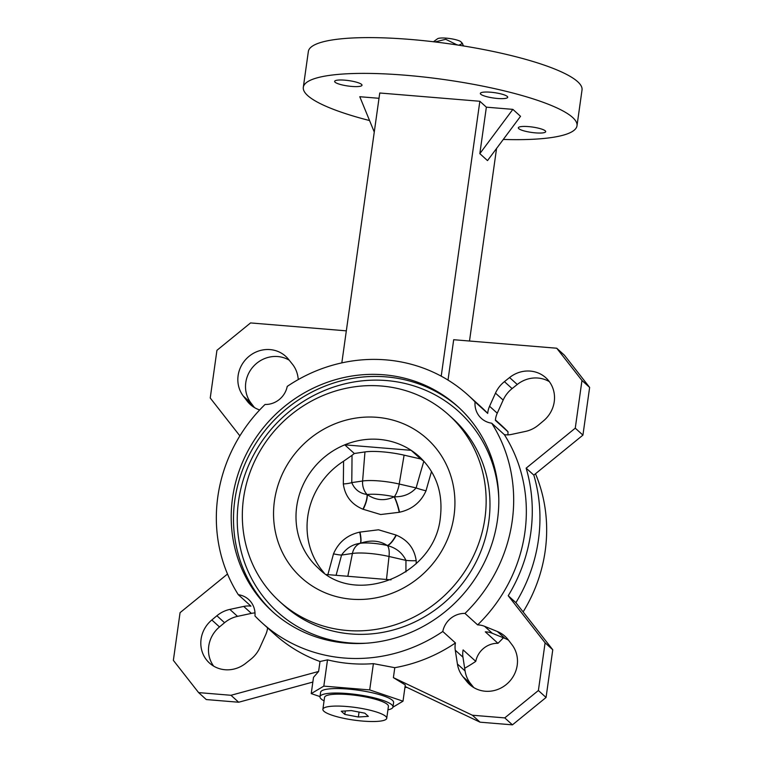 <?xml version="1.0" encoding="UTF-8"?>
<svg xmlns="http://www.w3.org/2000/svg" width="763" height="763" viewBox="0 0 763 763"><rect width="100%" height="100%" fill="white"/><g stroke="black" fill="none" stroke-linecap="round" stroke-linejoin="round"><path stroke-width="1.14" d="M327.861 574.634A1414.755 750.363 -69.9 0 0 333.498 553.843C338.514 542.216 347.251 534.977 359.688 532.135L378.515 529.789L396.045 535.044A15.355 4.836 -64.5 0 1 387.299 545.516C379.64 540.509 370.656 539.765 360.355 543.285L360.184 543.332C352.573 544.296 346.364 548.206 341.566 555.063A1424.454 755.504 110.1 0 1 336.082 575.312M363.169 509.322A15.355 5.122 -64.6 0 0 367.203 494.567A22.06 4.349 -172 0 1 379.411 494.538A22.06 4.349 -172 0 1 394.147 496.799L394.337 496.77C403.293 497.018 410.561 494.071 416.14 487.929A1424.454 1294.153 -97.5 0 1 423.837 461.281L420.718 458.983L404.104 455.158A31.76 6.266 -172 0 0 382.683 451.858A31.76 6.266 -172 0 0 364.962 451.925L354.318 453.499L352.02 455.339A1424.454 794.693 100.8 0 1 351.753 482.607C354.614 489.445 359.707 493.413 367.041 494.51L367.203 494.567C375.854 500.48 384.838 501.224 394.147 496.799A15.355 2.775 -105 0 1 399.249 512.297L380.661 514.529L362.911 509.198C351.495 504.4 344.971 495.979 343.321 483.952A1414.755 789.285 -79.2 0 0 343.569 461.224A75.232 70.835 132.2 0 0 307.775 516.484A75.232 70.835 132.2 0 0 324.094 572.832M396.045 535.044L396.312 535.168C407.785 540.023 414.423 548.53 416.197 560.681A15.355 3.281 0.4 0 1 405.964 560.385C402.32 552.841 396.159 547.91 387.48 545.593L387.299 545.516A22.06 4.349 8 0 0 372.563 543.256A22.06 4.349 8 0 0 360.355 543.285A15.355 3.052 -105.3 0 0 359.974 532.059M433.451 41.755L437.533 38.77A12.284 2.423 8 0 1 446.307 38.15A12.284 2.423 8 0 1 460.671 41.545L462.416 43.52L458.744 45.227M458.496 45.16A18.426 3.634 -172 0 0 456.77 44.731L445.716 39.294L435.063 41.946M346.755 706.5A32.246 6.362 -172 0 0 322.883 709.313A32.246 6.362 -172 0 0 362.864 721.092A32.246 6.362 -172 0 0 386.736 718.288A32.246 6.362 -172 0 0 346.755 706.5M386.736 718.288L388.415 706.357A32.246 6.362 -172 0 0 348.433 694.578A32.246 6.362 -172 0 0 324.561 697.382L322.883 709.313M387.928 709.848A36.853 7.268 -172 0 0 392.974 706.996A36.853 7.268 -172 0 0 347.279 693.529A36.853 7.268 -172 0 0 319.993 696.743A36.853 7.268 -172 0 0 324.065 700.863M392.974 706.996L393.603 702.532A36.853 7.268 -172 0 0 347.909 689.056A36.853 7.268 -172 0 0 320.622 692.27L319.993 696.743M255.004 612.927A21.498 20.239 -47.8 0 0 251.389 613.385L237.531 616.361A29.252 27.535 -47.8 0 0 224.56 622.713L219.496 626.928L211.828 619.976A29.175 27.468 132.2 0 0 209.463 663.037A29.175 27.468 132.2 0 0 245.743 663.295L250.903 659.194A29.252 27.535 -47.8 0 0 259.84 647.701L265.753 634.578A21.498 20.239 -47.8 0 0 267.489 628.607A21.498 20.239 -47.8 0 0 267.584 627.863M320.021 696.59L311.228 693.605L313.507 677.363L318.61 671.459L320.012 661.502L327.508 659.852A153.544 144.55 -47.8 0 0 373.393 663.648L394.795 667.682A153.544 144.55 132.2 0 0 455.444 642.951L442.788 631.487A153.544 144.55 132.2 0 1 261.919 622.732A153.544 144.55 132.2 0 1 254.966 615.97A21.498 20.239 132.2 0 0 248.662 599.508A21.498 20.239 132.2 0 0 238.304 594.692L250.96 606.156A21.498 20.239 -47.8 0 0 243.721 606.432L229.854 609.408A29.252 27.535 -47.8 0 0 216.892 615.76L211.828 619.976M538.411 540.013A159.686 150.34 132.2 0 1 515.893 602.675L508.225 595.722A159.686 150.34 132.2 0 0 530.743 533.06A159.686 150.34 132.2 0 0 526.146 468.158L533.823 475.111A159.686 150.34 132.2 0 1 538.411 540.013M508.54 640.205A29.252 27.535 -47.8 0 0 505.02 638.459L497.352 631.506A29.252 27.535 -47.8 0 1 505.049 636.342A29.252 27.535 -47.8 0 1 508.253 639.833L512.03 644.783A29.175 27.468 132.2 0 1 517.209 665.231A29.175 27.468 132.2 0 1 498.439 689.18A29.175 27.468 132.2 0 1 469.655 684.535A29.175 27.468 132.2 0 1 466.851 681.559L462.96 676.705A29.252 27.535 -47.8 0 1 457.418 664.02L455.282 650.229A21.498 20.239 -47.8 0 1 455.444 642.951M549.35 381.653A29.175 27.468 132.2 0 0 517.257 384.485L509.579 377.542A29.175 27.468 132.2 0 1 545.869 377.79A29.175 27.468 132.2 0 1 554.243 401.719A29.175 27.468 132.2 0 1 543.504 420.852L538.44 425.077A29.252 27.535 -47.8 0 1 525.469 431.419L511.611 434.395A21.498 20.239 -47.8 0 1 504.372 434.672A153.544 144.55 132.2 0 1 477.638 624.887L464.982 613.414A153.544 144.55 132.2 0 0 491.706 423.207A21.498 20.239 132.2 0 1 481.358 418.391A21.498 20.239 132.2 0 1 475.053 401.929L487.71 413.393A153.544 144.55 132.2 0 0 480.757 406.631L468.101 395.158A153.544 144.55 132.2 0 1 475.053 401.929M490.58 92.209A13.82 2.728 8 0 1 507.71 97.254A13.82 2.728 8 0 1 497.476 98.465A13.82 2.728 8 0 1 480.347 93.41A13.82 2.728 8 0 1 490.58 92.209M528.549 126.61A13.82 2.728 8 0 1 545.688 131.665A13.82 2.728 8 0 1 535.454 132.867A13.82 2.728 8 0 1 518.315 127.812A13.82 2.728 8 0 1 528.549 126.61M344.866 80.172A13.82 2.728 8 0 1 362.005 85.218A13.82 2.728 8 0 1 351.772 86.429A13.82 2.728 8 0 1 334.633 81.374A13.82 2.728 8 0 1 344.866 80.172M369.559 120.554A138.189 27.249 8 0 1 303.312 87.287A138.189 27.249 8 0 1 405.639 75.241A138.189 27.249 8 0 1 577 125.752A138.189 27.249 8 0 1 503.284 139.448M303.312 87.287L308.347 51.512A138.189 27.249 8 0 1 410.666 39.466A138.189 27.249 8 0 1 582.026 89.977L577 125.752M497.476 519.889A138.189 130.101 132.2 0 1 408.567 633.357A138.189 130.101 132.2 0 1 272.229 611.354A138.189 130.101 132.2 0 1 232.534 498.001A138.189 130.101 132.2 0 1 321.442 384.533A138.189 130.101 132.2 0 1 457.79 406.545A138.189 130.101 132.2 0 1 497.476 519.889M243.54 498.287A125.905 118.532 132.2 0 1 324.552 394.9A125.905 118.532 132.2 0 1 448.778 414.948A125.905 118.532 132.2 0 1 484.934 518.22A125.905 118.532 132.2 0 1 403.932 621.607A125.905 118.532 132.2 0 1 279.706 601.559A125.905 118.532 132.2 0 1 243.54 498.287M448.778 414.948L452.612 418.42A125.905 118.532 132.2 0 1 488.768 521.701A125.905 118.532 132.2 0 1 407.766 625.078A125.905 118.532 132.2 0 1 283.54 605.03L279.706 601.559M420.718 458.983L411.152 450.323A75.232 70.835 132.2 0 1 419.354 456.665C436.15 472.593 443.16 492.793 440.385 517.276C435.11 575.159 356.006 606.928 318.324 568.177A75.232 70.835 132.2 0 1 296.721 506.47A75.232 70.835 132.2 0 1 344.752 444.839A75.232 70.835 132.2 0 1 411.152 450.323L344.752 444.839L354.318 453.499M238.304 594.692A153.544 144.55 132.2 0 1 217.817 496.789A153.544 144.55 132.2 0 1 265.038 404.476A21.498 20.239 132.2 0 0 287.222 386.412A153.544 144.55 132.2 0 1 468.101 395.158M352.02 455.339L343.569 461.224M391.009 579.851L326.583 574.529M496.56 148.451L469.503 341.023M535.492 473.756A153.544 144.55 132.2 0 1 523.122 611.907M503.37 637.792A153.544 144.55 132.2 0 1 497.962 643.304A21.498 20.239 -47.8 0 0 475.778 661.368A153.544 144.55 132.2 0 1 464.667 668.254M505.02 638.459L492.307 633.29A21.498 20.239 -47.8 0 0 485.306 631.84L497.962 643.304M504.372 434.672L491.706 423.207M406.822 687.329A153.544 144.55 132.2 0 1 404.924 687.539M475.778 661.368L463.112 649.904A21.498 20.239 -47.8 0 0 462.96 657.181L465.087 670.973A29.252 27.535 -47.8 0 0 470.628 683.658L473.785 687.587M320.012 661.502A153.544 144.55 132.2 0 1 274.575 634.206L261.919 622.732M311.228 693.605L323.817 686.118L369.702 689.914L403.007 701.187L392.945 707.177M327.508 659.852L323.817 686.118M374.271 132.037L359.783 96.72L379.011 98.303M486.365 107.173L512.86 109.367L520.528 116.319L487.509 160.602L479.832 153.649L486.365 107.173L479.851 101.269L379.755 93L341.824 362.883M479.851 101.269L441.214 376.169M533.823 475.111L582.932 435.12L589.637 387.423L564.391 355.176L556.723 348.224L453.689 339.716L448.015 380.088M517.257 384.485L512.097 388.596A29.252 27.535 -47.8 0 0 503.16 400.079L497.247 413.203A21.498 20.239 -47.8 0 0 495.378 420.346L508.034 431.81A21.498 20.239 -47.8 0 0 507.996 434.853M495.416 419.917L501.081 425.048A153.544 144.55 132.2 0 1 508.034 431.81M442.788 631.487A21.498 20.239 132.2 0 1 464.982 613.414M394.795 667.682L393.393 677.639L405.287 684.945L403.007 701.187M373.393 663.648L369.702 689.914M512.86 109.367L479.832 153.649M509.579 377.542L504.429 381.643A29.252 27.535 -47.8 0 0 495.483 393.126L489.569 406.259A21.498 20.239 -47.8 0 0 487.71 413.393M497.352 631.506L484.629 626.337A21.498 20.239 -47.8 0 0 477.638 624.887M405.067 686.49L480.051 722.18L472.383 715.227L504.763 717.897L538.392 690.515L545.097 642.818L508.225 595.722M480.051 722.18L512.44 724.85L504.763 717.897M512.44 724.85L546.06 697.468L538.392 690.515M546.06 697.468L552.765 649.771L545.097 642.818M552.765 649.771L515.893 602.675M582.932 435.12L575.264 428.167L526.146 468.158M589.637 387.423L581.969 380.47L575.264 428.167M556.723 348.224L581.969 380.47M393.393 677.639L472.383 715.227M346.326 330.846L250.56 322.93L216.94 350.312L210.235 398.009L239.878 435.873M318.61 671.459L230.989 695.284L198.609 692.604L173.363 660.367L180.068 612.66L227.508 574.034M289.215 360.193A29.175 27.468 132.2 0 0 253.259 366.583A29.175 27.468 132.2 0 0 250.97 403.007L243.292 396.054L247.078 401.004A29.252 27.535 -47.8 0 0 250.283 404.495A29.252 27.535 -47.8 0 0 257.98 409.321L259.63 409.998M243.292 396.054A29.175 27.468 132.2 0 1 247.489 357.685A29.175 27.468 132.2 0 1 285.667 356.292A29.175 27.468 132.2 0 1 288.471 359.268L292.372 364.123A29.252 27.535 -47.8 0 1 297.913 376.808L298.333 379.535M312.849 682.065L238.666 702.237L230.989 695.284M250.97 403.007L254.46 407.576M213.65 666.128A29.175 27.468 132.2 0 1 219.496 626.928M238.666 702.237L206.277 699.557L198.609 692.604M364.819 713.167L351.266 710.582L341.261 711.221L344.809 714.426L358.352 717.01L368.357 716.371L364.819 713.167M359.049 712.07L358.352 717.01M345.296 710.963L344.809 714.426M463.713 45.99L461.3 42.232M462.683 43.806L461.443 42.242M396.312 535.168A15.355 4.845 -64.1 0 1 387.48 545.593A15.355 6.075 -77 0 1 389.025 556.485A29.7 5.856 -172 0 0 368.987 553.394A29.7 5.856 -172 0 0 352.42 553.461A15.355 12.504 -98.4 0 1 360.184 543.332A15.355 3.023 -105.8 0 0 359.688 532.135M333.498 553.843A15.355 2.194 -165.1 0 0 341.566 555.063L352.42 553.461L347.814 576.284M343.321 483.952A15.355 3.815 0.9 0 0 351.753 482.607L362.606 481.005A29.7 5.856 8 0 1 379.173 480.938A29.7 5.856 8 0 1 399.211 484.028L416.14 487.929A15.355 2.728 -164.4 0 0 426.021 490.781C420.871 502.302 412.039 509.446 399.535 512.221L399.249 512.297M404.104 455.158L399.211 484.028A15.355 6.075 -77 0 1 394.337 496.77A15.355 2.737 -105.5 0 1 399.535 512.221M364.962 451.925L362.606 481.005A15.355 12.504 -98.4 0 0 367.041 494.51A15.355 5.131 -64.2 0 1 362.911 509.198M405.935 571.935A1424.454 1254.963 -113.7 0 1 405.964 560.385L389.025 556.485L386.479 579.479M251.389 613.385L243.721 606.432M273.383 612.393A138.189 130.101 132.2 0 1 234.832 500.089A138.189 130.101 132.2 0 1 322.987 386.927A138.189 130.101 132.2 0 1 458.935 407.595M367.432 643.142A135.118 127.211 132.2 0 1 238.552 501.024A135.118 127.211 132.2 0 1 374.49 380.127A135.118 127.211 132.2 0 1 498.783 498.163M274.451 500.833A93.658 88.174 132.2 0 1 377.017 417.323A93.658 88.174 132.2 0 1 454.023 515.674A93.658 88.174 132.2 0 1 351.457 599.184A93.658 88.174 132.2 0 1 274.451 500.833M497.247 413.203L489.569 406.259M503.16 400.079L495.483 393.126M512.097 388.596L504.429 381.643M492.307 633.29L484.629 626.337M472.898 687.034L466.851 681.559M470.628 683.658L462.96 676.705M465.087 670.973L457.418 664.02M462.96 657.181L455.282 650.229M237.531 616.361L229.854 609.408M224.56 622.713L216.892 615.76M254.069 407.337L247.078 401.004M416.197 560.681A1414.755 1246.418 66.3 0 0 416.178 563.704M431.524 471.534A1414.755 1285.331 82.5 0 0 426.021 490.781"/></g></svg>
